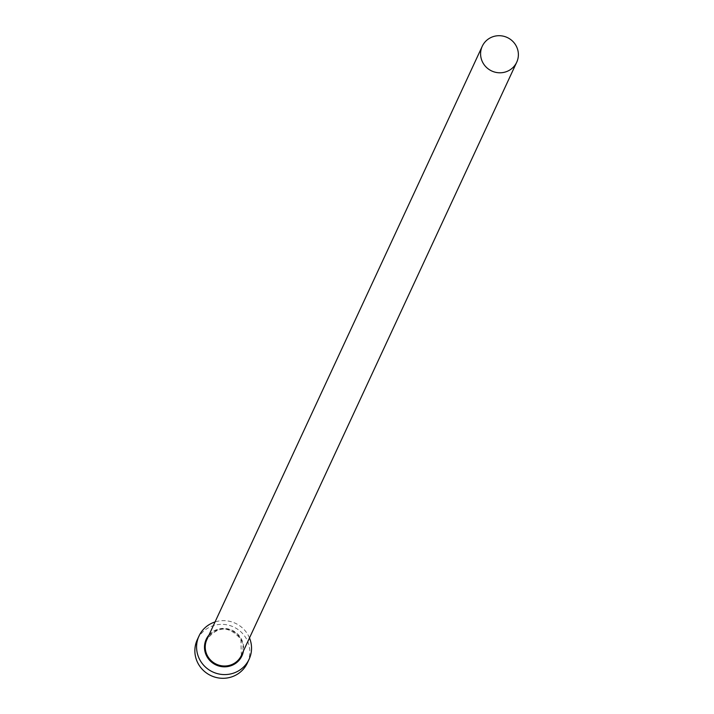 <?xml version="1.0" encoding="UTF-8"?>
<svg xmlns="http://www.w3.org/2000/svg" width="714" height="714" viewBox="0 0 714 714"><rect width="100%" height="100%" fill="white"/><g stroke="black" fill="none" stroke-linecap="round" stroke-linejoin="round"><path stroke-width="0.54" stroke-dasharray="3.57 2.68" d="M249.489 637.932A27.623 26.837 24.9 0 0 248.392 635.594A27.623 26.837 24.9 0 0 215.039 621.948M247.392 662.958A27.623 26.837 24.9 0 0 246.669 639.307A27.623 26.837 24.9 0 0 221.51 624.348A27.623 26.837 24.9 0 0 197.287 639.699M208.952 635.067A19.68 19.117 -155.1 0 1 241.394 639.048A19.68 19.117 -155.1 0 1 243.403 651.061M241.359 655.461A18.992 18.448 24.9 0 0 240.859 639.2A18.992 18.448 24.9 0 0 223.562 628.918A18.992 18.448 24.9 0 0 206.908 639.476C217.788 625.723 229.105 625.642 240.859 639.226L241.359 655.461"/><path stroke-width="1.07" d="M516.213 45.982A18.992 18.448 24.9 0 0 498.916 35.7A18.992 18.448 24.9 0 0 482.262 46.249A18.992 18.448 24.9 0 0 482.762 62.511A18.992 18.448 24.9 0 0 500.059 72.792A18.992 18.448 24.9 0 0 516.713 62.243A18.992 18.448 24.9 0 0 516.213 45.982M215.039 621.948A27.623 26.837 24.9 0 0 199.01 635.987A27.623 26.837 24.9 0 0 199.733 659.638A27.623 26.837 24.9 0 0 224.892 674.587A27.623 26.837 24.9 0 0 249.115 659.245A27.623 26.837 24.9 0 0 249.489 637.932M199.01 635.987L197.287 639.699A27.623 26.837 24.9 0 0 198.01 663.342A27.623 26.837 24.9 0 0 223.17 678.3A27.623 26.837 24.9 0 0 247.392 662.958L249.115 659.245M243.403 651.061A19.68 19.117 -155.1 0 1 227.239 666.644A19.68 19.117 -155.1 0 1 206.73 656.184A19.68 19.117 -155.1 0 1 208.952 635.067M482.262 46.249L206.908 639.476A18.992 18.448 24.9 0 0 207.408 655.729A18.992 18.448 24.9 0 0 224.705 666.01A18.992 18.448 24.9 0 0 241.359 655.461L516.713 62.243"/></g></svg>
